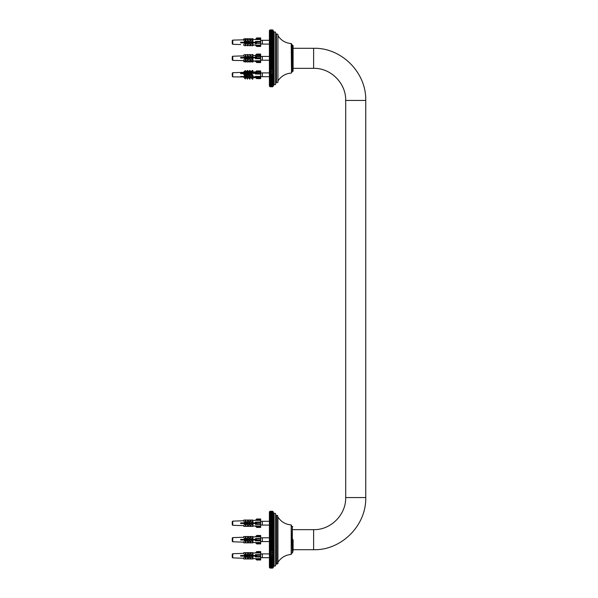 <?xml version="1.0" encoding="UTF-8"?>
<svg xmlns="http://www.w3.org/2000/svg" width="598" height="598" viewBox="0 0 598 598"><rect width="100%" height="100%" fill="white"/><g stroke="black" fill="none" stroke-linecap="round" stroke-linejoin="round"><path stroke-width="0.9" d="M293.087 69.891L293.087 46.749M269.399 86.06L270.034 86.74L269.399 86.06L270.034 86.643L272.666 86.643L273.293 86.06L273.293 30.528L272.666 29.9L270.034 29.9L269.399 30.528L269.399 86.06M291.51 58.32L291.51 43.878L292.355 45.261L292.355 71.379L291.51 72.762L291.51 58.32M277.928 58.32L277.928 35.439M275.611 58.32L275.611 84.325L275.611 83.376L276.455 82.539L276.455 34.101L275.611 33.264M272.666 86.725L273.293 86.06L272.666 86.725L270.034 86.725M273.293 30.58L272.666 29.997L270.034 29.997L269.399 30.58L270.034 29.915L272.666 29.915L273.293 30.58M273.293 30.745L272.666 30.199L270.034 30.199L269.399 30.745L270.034 30.05L272.666 30.05L273.293 30.745M273.293 31.014L272.666 30.52L270.034 30.52L269.399 31.014L270.034 30.289L272.666 30.289L273.293 31.014M273.293 31.395L272.666 30.947L269.399 31.395L270.034 30.64L272.666 30.64L273.293 31.395M273.293 31.888L272.666 31.485L269.399 31.888L270.034 31.096L272.666 31.096L273.293 31.888M273.293 32.479L269.399 32.479L270.034 31.664L272.666 31.664L273.293 32.479M273.293 33.167L269.399 33.167L270.034 32.337L272.666 32.337L273.293 33.167M273.293 33.966L269.399 33.966L270.034 33.114L272.666 33.114L273.293 33.966M273.293 34.848L269.399 34.848L270.034 33.989L272.666 33.989L273.293 34.848M273.293 35.835L269.399 35.835L270.034 34.961L272.666 34.961L273.293 35.835M273.293 36.904L269.399 36.904L270.034 36.022L272.666 36.022L273.293 36.904M273.293 38.055L269.399 38.055L270.034 37.173L272.666 37.173L273.293 38.055M273.293 39.296L269.399 39.296L270.034 38.407L272.666 38.407L273.293 39.296L269.399 39.296M273.293 40.604L269.399 40.604L270.034 39.722L272.666 39.722L273.293 40.604L269.399 40.604M273.293 41.98L269.399 41.98L270.034 41.113L272.666 41.113L273.293 41.98L269.399 41.98M273.293 43.43L270.034 43.617L269.399 43.43L270.034 42.563L272.666 42.563L273.293 43.43L269.399 43.43M273.293 44.932L270.034 45.179L269.399 44.932L270.034 44.08L272.666 44.08L273.293 44.932L269.399 44.932M273.293 46.487L270.034 46.786L269.399 46.487L270.034 45.657L272.666 45.657L273.293 46.487L269.399 46.487M273.293 48.087L270.034 48.438L269.399 48.087L270.034 47.279L272.666 47.279L273.293 48.087L269.399 48.087M273.293 49.731L270.034 50.135L269.399 49.731L270.034 48.946L272.666 48.946L273.293 49.731L269.399 49.731M273.293 51.406L270.034 51.854L269.399 51.406L270.034 50.651L272.666 50.651L273.293 51.406L269.399 51.406M273.293 53.11L272.666 53.611L270.034 53.611L269.399 53.11L270.034 52.377L272.666 52.377L273.293 53.11L269.399 53.11M273.293 54.837L272.666 55.375L270.034 55.375L269.399 54.837L270.034 54.141L272.666 54.141L273.293 54.837L269.399 54.837M273.293 56.578L272.666 57.161L270.034 57.161L269.399 56.578L270.034 55.913L272.666 55.913L273.293 56.578L269.399 56.578M273.293 58.32L272.666 58.948L270.034 58.948L269.399 58.32L270.034 57.692L272.666 57.692L273.293 58.32L269.399 58.32M273.293 60.062L272.666 60.727L270.034 60.727L269.399 60.062L270.034 59.479L272.666 59.479L273.293 60.062L269.399 60.062M273.293 61.803L272.666 62.498L270.034 62.498L269.399 61.803L270.034 61.265L272.666 61.265L273.293 61.803L269.399 61.803M273.293 63.53L272.666 64.263L270.034 64.263L269.399 63.53L270.034 63.029L272.666 63.029L273.293 63.53L269.399 63.53M273.293 65.234L272.666 65.989L270.034 65.989L269.399 65.234L272.666 64.786L273.293 65.234L269.399 65.234M273.293 66.909L272.666 67.694L270.034 67.694L269.399 66.909L272.666 66.505L273.293 66.909L269.399 66.909M273.293 68.553L272.666 69.361L270.034 69.361L269.399 68.553L272.666 68.202L273.293 68.553L269.399 68.553M273.293 70.153L272.666 70.983L270.034 70.983L269.399 70.153L272.666 69.854L269.399 70.153M273.293 71.708L272.666 72.56L270.034 72.56L269.399 71.708L272.666 71.461L269.399 71.708M273.293 73.21L272.666 74.077L270.034 74.077L269.399 73.21L272.666 73.023L269.399 73.21M273.293 74.66L272.666 75.527L270.034 75.527L269.399 74.66L273.293 74.66L269.399 74.66M273.293 76.036L272.666 76.918L270.034 76.918L269.399 76.036L273.293 76.036L269.399 76.036M273.293 77.344L272.666 78.233L270.034 78.233L269.399 77.344L273.293 77.344L269.399 77.344M273.293 78.585L272.666 79.467L270.034 79.467L269.399 78.585L273.293 78.585M273.293 79.736L272.666 80.618L270.034 80.618L269.399 79.736L273.293 79.736M273.293 80.805L272.666 81.679L270.034 81.679L269.399 80.805L273.293 80.805M273.293 81.791L272.666 82.651L270.034 82.651L269.399 81.791L273.293 81.791M273.293 82.674L272.666 83.526L270.034 83.526L269.399 82.674L273.293 82.674M273.293 83.473L272.666 84.303L270.034 84.303L269.399 83.473L273.293 83.473M273.293 84.161L272.666 84.976L270.034 84.976L269.399 84.161L273.293 84.161M273.293 84.752L272.666 85.544L270.034 85.544L269.399 84.752L270.034 85.155L273.293 84.752M273.293 85.245L272.666 86L270.034 86L269.399 85.245L270.034 85.693L273.293 85.245M273.293 85.626L272.666 86.351L270.034 86.351L269.399 85.626L270.034 86.119L272.666 86.119L273.293 85.626M273.293 85.895L272.666 86.59L270.034 86.59L269.399 85.895L270.034 86.441L272.666 86.441L273.293 85.895M272.666 78.233L272.666 78.607M272.666 76.918L272.666 77.321M272.666 75.527L272.666 75.953M272.666 74.077L272.666 74.518M272.666 72.56L272.666 73.023M272.666 70.983L272.666 71.461M272.666 69.361L272.666 69.854M272.666 67.694L272.666 68.202M272.666 65.989L272.666 66.505M272.666 64.263L272.666 64.786M272.666 62.498L272.666 63.029M272.666 60.727L272.666 61.265M272.666 58.948L272.666 59.479M272.666 57.161L272.666 57.692M272.666 55.375L272.666 55.913M272.666 53.611L272.666 54.141M272.666 51.854L272.666 52.377M272.666 50.135L272.666 50.651M272.666 48.438L272.666 48.946M272.666 46.786L272.666 47.279M272.666 45.179L272.666 45.657M272.666 43.617L272.666 44.08M272.666 42.122L272.666 42.563M272.666 40.686L272.666 41.113M272.666 39.319L272.666 39.722M272.666 38.033L272.666 38.407M270.034 78.607L270.034 78.233M270.034 77.321L270.034 76.918M270.034 75.953L270.034 75.527M270.034 74.518L270.034 74.077M270.034 73.023L270.034 72.56M270.034 71.461L270.034 70.983M270.034 69.854L270.034 69.361M270.034 68.202L270.034 67.694M270.034 66.505L270.034 65.989M270.034 64.786L270.034 64.263M270.034 63.029L270.034 62.498M270.034 61.265L270.034 60.727M270.034 59.479L270.034 58.948M270.034 57.692L270.034 57.161M270.034 55.913L270.034 55.375M270.034 54.141L270.034 53.611M270.034 52.377L270.034 51.854M270.034 50.651L270.034 50.135M270.034 48.946L270.034 48.438M270.034 47.279L270.034 46.786M270.034 45.657L270.034 45.179M270.034 44.08L270.034 43.617M270.034 42.563L270.034 42.122M270.034 41.113L270.034 40.686M270.034 39.722L270.034 39.319M270.034 38.407L270.034 38.033M270.034 86.74L272.666 86.74L270.034 86.74M293.087 539.68L293.087 551.251M269.399 567.42L270.034 568.1L269.399 567.42L270.034 568.003L272.666 568.003L273.293 567.42L273.293 511.888L272.666 511.26L270.034 511.26L269.399 511.888L269.399 567.42M291.51 539.68L291.211 524.924L291.211 554.436L291.51 539.68M277.928 539.68L277.614 515.461L277.614 563.899L277.928 539.68M277.928 516.799L277.928 563.578M275.611 539.68L275.611 513.675L275.611 514.624L276.455 515.461L276.455 563.899L275.611 564.736L275.611 565.686L275.611 539.68L275.611 564.736M273.293 567.472L272.666 568.085L270.034 568.085L272.666 568.1L273.293 567.472M273.293 511.94L272.666 511.357L270.034 511.357L269.399 511.94L270.034 511.275L272.666 511.275L273.293 511.94M273.293 512.105L272.666 511.559L270.034 511.559L269.399 512.105L270.034 511.41L272.666 511.41L273.293 512.105M273.293 512.374L272.666 511.881L270.034 511.881L269.399 512.374L270.034 511.649L272.666 511.649L273.293 512.374M273.293 512.755L272.666 512.307L269.399 512.755L270.034 512L272.666 512L273.293 512.755M273.293 513.248L272.666 512.845L269.399 513.248L270.034 512.456L272.666 512.456L273.293 513.248M273.293 513.839L269.399 513.839L270.034 513.024L272.666 513.024L273.293 513.839M273.293 514.527L269.399 514.527L270.034 513.697L272.666 513.697L273.293 514.527M273.293 515.327L269.399 515.327L270.034 514.474L272.666 514.474L273.293 515.327M273.293 516.209L269.399 516.209L270.034 515.349L272.666 515.349L273.293 516.209M273.293 517.195L269.399 517.195L270.034 516.321L272.666 516.321L273.293 517.195M273.293 518.264L269.399 518.264L270.034 517.382L272.666 517.382L273.293 518.264M273.293 519.415L269.399 519.415L270.034 518.533L272.666 518.533L273.293 519.415M273.293 520.656L269.399 520.656L270.034 519.767L272.666 519.767L273.293 520.656L269.399 520.656M273.293 521.964L269.399 521.964L270.034 521.082L272.666 521.082L273.293 521.964L269.399 521.964M273.293 523.34L269.399 523.34L270.034 522.473L272.666 522.473L273.293 523.34L269.399 523.34M273.293 524.79L270.034 524.977L269.399 524.79L270.034 523.923L272.666 523.923L273.293 524.79L269.399 524.79M273.293 526.292L270.034 526.539L269.399 526.292L270.034 525.44L272.666 525.44L273.293 526.292L269.399 526.292M273.293 527.847L270.034 528.146L269.399 527.847L270.034 527.017L272.666 527.017L273.293 527.847L269.399 527.847M273.293 529.447L270.034 529.798L269.399 529.447L270.034 528.639L272.666 528.639L273.293 529.447L269.399 529.447M273.293 531.091L270.034 531.495L269.399 531.091L270.034 530.306L272.666 530.306L273.293 531.091L269.399 531.091M273.293 532.766L270.034 533.214L269.399 532.766L270.034 532.011L272.666 532.011L273.293 532.766L269.399 532.766M273.293 534.47L272.666 534.971L270.034 534.971L269.399 534.47L270.034 533.737L272.666 533.737L273.293 534.47L269.399 534.47M273.293 536.197L272.666 536.735L270.034 536.735L269.399 536.197L270.034 535.502L272.666 535.502L273.293 536.197L269.399 536.197M273.293 537.938L272.666 538.521L270.034 538.521L269.399 537.938L270.034 537.273L272.666 537.273L273.293 537.938L269.399 537.938M273.293 539.68L272.666 540.308L270.034 540.308L269.399 539.68L270.034 539.052L272.666 539.052L273.293 539.68L269.399 539.68M273.293 541.422L272.666 542.087L270.034 542.087L269.399 541.422L270.034 540.839L272.666 540.839L273.293 541.422L269.399 541.422M273.293 543.163L272.666 543.859L270.034 543.859L269.399 543.163L270.034 542.625L272.666 542.625L273.293 543.163L269.399 543.163M273.293 544.89L272.666 545.623L270.034 545.623L269.399 544.89L270.034 544.389L272.666 544.389L273.293 544.89L269.399 544.89M273.293 546.594L272.666 547.349L270.034 547.349L269.399 546.594L272.666 546.146L273.293 546.594L269.399 546.594M273.293 548.269L272.666 549.054L270.034 549.054L269.399 548.269L272.666 547.865L273.293 548.269L269.399 548.269M273.293 549.913L272.666 550.721L270.034 550.721L269.399 549.913L272.666 549.562L273.293 549.913L269.399 549.913M273.293 551.513L272.666 552.343L270.034 552.343L269.399 551.513L272.666 551.214L269.399 551.513M273.293 553.068L272.666 553.92L270.034 553.92L269.399 553.068L272.666 552.821L269.399 553.068M273.293 554.57L272.666 555.437L270.034 555.437L269.399 554.57L272.666 554.383L269.399 554.57M273.293 556.02L272.666 556.888L270.034 556.888L269.399 556.02L273.293 556.02L269.399 556.02M273.293 557.396L272.666 558.278L270.034 558.278L269.399 557.396L273.293 557.396L269.399 557.396M273.293 558.704L272.666 559.593L270.034 559.593L269.399 558.704L273.293 558.704L269.399 558.704M273.293 559.945L272.666 560.827L270.034 560.827L269.399 559.945L273.293 559.945M273.293 561.096L272.666 561.978L270.034 561.978L269.399 561.096L273.293 561.096M273.293 562.165L272.666 563.039L270.034 563.039L269.399 562.165L273.293 562.165M273.293 563.152L272.666 564.011L270.034 564.011L269.399 563.152L273.293 563.152M273.293 564.034L272.666 564.886L270.034 564.886L269.399 564.034L273.293 564.034M273.293 564.833L272.666 565.663L270.034 565.663L269.399 564.833L273.293 564.833M273.293 565.521L272.666 566.336L270.034 566.336L269.399 565.521L273.293 565.521M273.293 566.112L272.666 566.904L270.034 566.904L269.399 566.112L270.034 566.515L273.293 566.112M273.293 566.605L272.666 567.36L270.034 567.36L269.399 566.605L270.034 567.054L273.293 566.605M273.293 566.986L272.666 567.711L270.034 567.711L269.399 566.986L270.034 567.48L272.666 567.48L273.293 566.986M273.293 567.255L272.666 567.951L270.034 567.951L269.399 567.255L270.034 567.801L272.666 567.801L273.293 567.255M272.666 559.593L272.666 559.967M272.666 558.278L272.666 558.682M272.666 556.888L272.666 557.314M272.666 555.437L272.666 555.878M272.666 553.92L272.666 554.383M272.666 552.343L272.666 552.821M272.666 550.721L272.666 551.214M272.666 549.054L272.666 549.562M272.666 547.349L272.666 547.865M272.666 545.623L272.666 546.146M272.666 543.859L272.666 544.389M272.666 542.087L272.666 542.625M272.666 540.308L272.666 540.839M272.666 538.521L272.666 539.052M272.666 536.735L272.666 537.273M272.666 534.971L272.666 535.502M272.666 533.214L272.666 533.737M272.666 531.495L272.666 532.011M272.666 529.798L272.666 530.306M272.666 528.146L272.666 528.639M272.666 526.539L272.666 527.017M272.666 524.977L272.666 525.44M272.666 523.482L272.666 523.923M272.666 522.047L272.666 522.473M272.666 520.679L272.666 521.082M272.666 519.393L272.666 519.767M270.034 559.967L270.034 559.593M270.034 558.682L270.034 558.278M270.034 557.314L270.034 556.888M270.034 555.878L270.034 555.437M270.034 554.383L270.034 553.92M270.034 552.821L270.034 552.343M270.034 551.214L270.034 550.721M270.034 549.562L270.034 549.054M270.034 547.865L270.034 547.349M270.034 546.146L270.034 545.623M270.034 544.389L270.034 543.859M270.034 542.625L270.034 542.087M270.034 540.839L270.034 540.308M270.034 539.052L270.034 538.521M270.034 537.273L270.034 536.735M270.034 535.502L270.034 534.971M270.034 533.737L270.034 533.214M270.034 532.011L270.034 531.495M270.034 530.306L270.034 529.798M270.034 528.639L270.034 528.146M270.034 527.017L270.034 526.539M270.034 525.44L270.034 524.977M270.034 523.923L270.034 523.482M270.034 522.473L270.034 522.047M270.034 521.082L270.034 520.679M270.034 519.767L270.034 519.393M260.668 537.901L262.35 537.796L262.35 541.586L269.399 541.586M262.35 537.796L269.399 537.796M260.668 554.002L262.35 553.905L262.35 557.695L269.399 557.695M262.35 553.905L269.399 553.905M260.668 521.411L262.35 521.307L262.35 525.096L269.399 525.096M262.35 521.307L269.399 521.307M260.668 40.41L262.35 40.305L262.35 44.095L269.399 44.095M262.35 40.305L269.399 40.305M260.668 73.001L262.35 72.896L262.35 76.686L269.399 76.686M255.025 73.345L240.665 73.651L240.665 73.143L255.899 72.821L255.398 72.149L256.535 71.551L256.744 72.777L256.221 73.517L255.398 74.003L255.899 73.031L255.899 72.522L255.428 72.807M262.35 72.896L269.399 72.896M260.668 56.526L262.35 56.421L262.35 60.211L269.399 60.211M240.665 57.744L243.797 57.558M262.35 56.421L269.399 56.421M256.221 536.01L260.668 536.01L260.668 535.479L256.744 535.479L255.398 536.825L260.668 536.869L260.668 538.536L256.221 538.536L256.744 539.06L256.221 540.854L260.668 540.854L260.668 540.323L256.744 540.323M256.744 535.479L260.668 535.479M255.428 539.381L255.899 539.381L255.899 540.009L252.513 540.009L252.513 542.849L250.532 542.849L252.102 540.009L249.852 540.009L249.852 542.849L248.05 542.849L249.433 540.009L247.497 540.009L247.497 542.849L245.815 542.849L245.815 541.908L247.071 540.009L245.337 540.009L245.337 542.849L243.797 542.849L243.797 541.825L244.978 540.009L240.665 540.009L240.665 539.381L245.337 539.381L245.337 536.533L245.711 539.381L247.497 539.381L247.497 536.533L247.938 536.533L247.938 539.381L252.513 539.381L252.513 536.533L252.939 536.533L252.939 539.381L255.428 539.381L255.398 538.536L256.221 538.536M256.221 540.854L255.398 540.854L255.428 540.009M256.744 539.06L260.668 539.06L260.668 540.323M256.221 543.38L256.744 543.903L260.668 543.903L260.668 543.38L256.221 543.38L255.398 542.565L260.668 542.521L260.668 540.854M260.668 539.06L260.668 538.536M232.241 538.14L232.749 537.617L240.665 537.34M232.241 538.17L232.241 541.22M232.241 540.218L232.241 538.237M240.665 542.027L243.797 542.139M252.939 542.461L255.398 542.543M244.978 539.381L243.797 537.565L243.797 536.533L245.337 536.533M247.071 539.381L245.815 537.482L245.815 536.533L247.497 536.533M249.433 539.381L248.05 536.533L249.852 536.533L249.852 539.381M252.102 539.381L250.532 536.533L252.513 536.533M255.398 536.84L252.939 536.929M243.797 537.251L240.665 537.363M251.579 540.009L250.532 540.009M249 540.009L248.05 540.009M246.72 540.009L245.815 540.009M247.497 540.009L247.071 540.009M249.852 540.009L249.433 540.009M252.513 540.009L252.102 540.009M252.513 542.849L252.939 542.849L252.939 540.009M250.532 539.381L251.579 539.381M249.852 542.849L250.293 542.849L250.293 540.009M248.05 539.381L249 539.381M247.497 542.849L247.938 542.849L247.938 540.009M245.815 539.381L246.72 539.381M245.337 542.849L245.711 540.009M252.513 539.381L252.939 539.381M250.293 539.381L250.293 536.533L249.852 536.533M247.497 539.381L247.938 539.381M245.337 539.381L245.711 539.381M260.668 542.521L260.668 543.38M260.668 536.01L260.668 536.869M256.221 519.52L260.668 519.52L260.668 518.989L256.744 518.989L255.398 520.335L252.939 520.439M256.744 523.833L256.221 524.364L260.668 524.364L260.668 523.833L256.744 523.833L256.744 522.57L260.668 522.57L260.668 523.833M255.428 522.891L255.899 522.891L255.899 523.519L252.513 523.519L252.513 526.36L250.532 526.36L252.102 523.519L249.852 523.519L249.852 526.36L248.05 526.36L249.433 523.519L247.497 523.519L247.497 526.36L245.815 526.36L245.815 525.418L247.071 523.519L245.337 523.519L245.337 526.36L243.797 526.36L243.797 525.336L244.978 523.519L240.665 523.519L240.665 522.891L245.337 522.891L245.337 520.043L245.711 522.891L247.497 522.891L247.497 520.043L247.938 520.043L247.938 522.891L252.513 522.891L252.513 520.043L252.939 520.043L252.939 522.891L255.428 522.891L255.398 522.047L256.744 522.57M256.221 524.364L255.398 524.364L255.428 523.519M260.668 527.414L256.744 527.414L260.668 527.414L260.668 526.89L256.221 526.89L256.744 527.414M256.706 524.364L260.668 524.364L260.668 526.031L255.398 525.881L256.221 526.89M260.668 522.57L260.668 522.047L256.221 522.047M232.241 521.65L232.749 521.127L243.797 520.761M232.241 521.68L232.241 524.752L232.749 525.283L232.749 521.127M232.241 523.728L232.241 521.74M240.665 525.537L243.797 525.649M252.939 525.971L255.398 526.053M244.978 522.891L243.797 521.075L243.797 520.043L245.337 520.043M247.071 522.891L245.815 520.993L245.815 520.043L247.497 520.043M249.433 522.891L248.05 520.043L249.852 520.043L249.852 522.891M252.102 522.891L250.532 520.043L252.513 520.043M260.668 522.047L260.668 520.38L255.398 520.335M251.579 523.519L250.532 523.519M249 523.519L248.05 523.519M246.72 523.519L245.815 523.519M247.497 523.519L247.071 523.519M249.852 523.519L249.433 523.519M252.513 523.519L252.102 523.519M252.513 526.36L252.939 526.36L252.939 523.519M250.532 522.891L251.579 522.891M249.852 526.36L250.293 526.36L250.293 523.519M248.05 522.891L249 522.891M247.497 526.36L247.938 526.36L247.938 523.519M245.815 522.891L246.72 522.891M245.337 526.36L245.711 523.519M252.513 522.891L252.939 522.891M250.293 522.891L250.293 520.043L249.852 520.043M247.497 522.891L247.938 522.891M245.337 522.891L245.711 522.891M260.668 526.031L260.668 526.89M260.668 519.52L260.668 520.38M256.221 552.111L260.668 552.111L260.668 551.588L256.744 551.588L255.398 552.926L260.668 552.971L260.668 554.638L256.221 554.638L256.744 555.168L256.221 556.955L260.668 556.955L260.668 556.432L256.744 556.432M255.428 555.482L255.899 555.482L255.899 556.11L252.513 556.11L252.513 558.958L250.532 558.958L252.102 556.11L249.852 556.11L249.852 558.958L248.05 558.958L249.433 556.11L247.497 556.11L247.497 558.958L245.815 558.958L245.815 558.009L247.071 556.11L245.337 556.11L245.337 558.958L243.797 558.958L243.797 557.927L244.978 556.11L240.665 556.11L240.665 555.482L245.337 555.482L245.337 552.642L245.711 555.482L247.497 555.482L247.497 552.642L247.938 552.642L247.938 555.482L252.513 555.482L252.513 552.642L252.939 552.642L252.939 555.482L255.428 555.482L255.398 554.638L256.221 554.638M256.221 556.955L255.398 556.955L255.428 556.11M256.744 555.168L260.668 555.168L260.668 556.432M256.221 559.481L256.744 560.005L260.668 560.005L260.668 559.481L256.221 559.481L255.398 558.667L260.668 558.622L260.668 556.955M260.668 555.168L260.668 554.638M232.241 554.241L232.749 553.718L243.797 553.352M232.241 554.271L232.241 557.351L232.749 557.874L232.749 553.718M232.241 556.327L232.241 554.339M240.665 558.128L243.797 558.24M252.939 558.562L255.398 558.652M244.978 555.482L243.797 553.666L243.797 552.642L245.337 552.642M247.071 555.482L245.815 553.584L245.815 552.642L247.497 552.642M249.433 555.482L248.05 552.642L249.852 552.642L249.852 555.482M252.102 555.482L250.532 552.642L252.513 552.642M255.398 552.948L252.939 553.03M251.579 556.11L250.532 556.11M249 556.11L248.05 556.11M246.72 556.11L245.815 556.11M247.497 556.11L247.071 556.11M249.852 556.11L249.433 556.11M252.513 556.11L252.102 556.11M252.513 558.958L252.939 558.958L252.939 556.11M250.532 555.482L251.579 555.482M249.852 558.958L250.293 558.958L250.293 556.11M248.05 555.482L249 555.482M247.497 558.958L247.938 558.958L247.938 556.11M245.815 555.482L246.72 555.482M245.337 558.958L245.711 556.11M252.513 555.482L252.939 555.482M250.293 555.482L250.293 552.642L249.852 552.642M247.497 555.482L247.938 555.482M245.337 555.482L245.711 555.482M260.668 558.622L260.668 559.481M260.668 552.111L260.668 552.971M256.744 38.123L255.398 39.52L256.736 37.936L260.668 38.123L260.668 39.565L255.398 39.52M260.668 37.936L256.736 37.936L260.668 38.123M250.958 39.169L252.939 38.683L250.532 38.922L252.939 39.461L252.939 42.279L255.428 42.294L255.398 41.456L256.221 41.576L256.744 42.166L256.221 43.871L255.398 43.751L255.428 42.921L255.899 42.921L240.665 42.839L240.665 42.219L244.978 42.241L243.797 40.268L243.797 38.9L245.711 38.721L243.797 38.9M256.221 46.009L256.736 46.465L260.668 46.465L260.668 46.009L256.221 46.009L255.398 45.201L260.668 45.156L260.668 43.422L256.744 43.422M255.428 42.294L255.899 42.361L255.899 42.989L255.428 42.921M256.744 42.166L260.668 42.166L260.668 43.422M256.736 46.465L260.668 46.465M260.668 42.166L260.668 41.576L256.221 41.576M232.241 40.612L232.241 43.669M232.241 42.264L232.241 41.464M232.241 43.751L232.749 44.274L232.749 40.118L232.241 41.606M241.525 42.824L248.05 42.824M232.241 43.572L232.241 42.645M240.665 44.551L232.749 44.274M252.939 44.985L255.398 45.067L252.939 44.985M252.513 42.959L252.513 45.777L250.532 45.478L252.102 42.899M249.852 42.951L249.852 45.762L248.05 45.493L248.05 44.671L249.433 42.884M247.497 42.936L247.497 45.754L245.815 45.5L245.815 44.566L247.071 42.877M245.337 42.914L245.337 45.732L243.797 45.5L243.797 44.484L244.978 42.862M245.711 38.721L245.711 42.241L247.071 42.249L245.815 40.186L245.815 38.9L247.938 38.706L245.815 38.9M247.938 38.706L247.938 42.256L249.433 42.264L248.05 40.066L248.05 38.907L250.293 38.691L248.05 38.907M249.433 42.264L252.102 42.271L250.532 39.229L252.513 39.52L252.513 42.338L252.939 42.279M255.398 41.434L260.668 41.449L260.668 39.565M255.406 39.423L252.939 39.505M243.797 39.827L232.749 40.118M252.939 38.683L252.939 39.416M255.899 42.824L250.958 42.608M248.491 42.622L250.532 42.824M248.491 38.96L250.293 39.453L250.293 38.691M252.513 45.777L252.939 45.717L252.939 42.907M252.102 42.271L252.513 42.338M249.852 45.762L250.293 45.702L250.293 42.892M249.852 42.323L249.852 39.513L248.491 39.184M247.497 45.754L247.938 45.695L247.938 42.877M247.071 42.249L247.497 42.309L247.497 39.498L245.815 39.251L246.256 38.96M245.337 45.732L245.711 42.869M244.978 42.241L245.337 39.475L243.797 39.251L244.171 38.945M250.532 38.922L250.958 38.975M252.939 39.461L252.513 39.52M250.293 42.264L250.293 39.453L249.852 39.513M246.256 39.191L247.497 39.498M247.497 42.309L247.938 42.256M244.171 39.199L245.337 39.475M245.337 42.294L245.711 42.241M260.668 45.156L260.668 46.009M256.221 73.517L260.668 73.517L260.668 72.777L256.744 72.777M256.744 71.767L260.668 71.767L260.668 72.777M255.899 77.299L255.398 76.395L256.744 77.785L256.639 78.652L255.428 77.299M256.744 77.785L260.668 77.785L260.668 78.652L256.744 78.54M256.744 71.042L255.398 71.924M256.221 71.147L260.668 71.042M260.668 77.785L260.668 77.052L256.221 77.052M232.241 73.307L232.241 75.288M232.241 74.683L232.241 73.494M255.794 71.91L252.416 72.029L250.958 72.672L250.532 72.029L250.958 72.358L252.939 70.684L252.513 70.362L250.532 72.029M250.532 72.096L248.05 72.448L248.05 71.947L248.491 72.283L250.293 70.758L249.852 70.429L248.05 71.947M248.05 72.179L245.815 72.478L245.815 71.91L246.256 72.246L247.938 70.826L247.497 70.489L245.815 71.91M245.815 72.261L243.797 72.522L243.797 71.91L244.171 72.194L245.711 70.893L245.337 70.601L243.797 71.91M255.877 77.277L240.665 76.85L240.665 76.469L244.978 76.596L243.797 74.511L244.171 73.233M250.293 77.486L252.102 77.172M247.938 77.404L249.433 77.097M245.711 77.321L247.071 77.03M232.241 73.24L232.749 72.717L232.749 76.873L244.978 76.97M244.171 73.606L245.711 74.914L245.711 76.611L247.071 76.656L245.815 74.458L246.256 73.561L247.938 74.974L247.938 76.679L249.433 76.716L248.05 73.853L248.491 73.524L250.293 75.042L249.852 75.37L248.05 73.853M249.433 76.716L252.102 76.798L250.532 74.182L250.958 73.233M250.958 73.442L252.939 75.116L252.939 76.821L255.421 76.888M255.398 76.395L260.668 76.365L260.668 74.025L255.398 74.003M244.56 73.569L244.956 73.233M243.797 73.584L240.665 73.233L252.184 73.405M252.939 70.684L252.939 72.007M250.532 73.442L249.56 73.457M247.864 76.731L248.97 76.708M245.554 76.731L246.608 76.641M240.665 76.731L244.515 76.581M250.293 72.104L250.293 70.758M252.513 77.523L252.513 79.22L252.939 78.899L252.939 77.194M248.05 73.494L247.228 73.509M252.102 76.798L252.939 76.821M252.939 75.116L252.513 77.142M252.513 75.438L250.532 73.771M250.532 77.493L252.513 79.22M247.938 70.826L247.938 72.186M248.05 77.404L249.852 79.16L249.852 77.456M249.852 79.16L250.293 77.12M249.852 77.075L249.852 75.37M245.815 73.539L245.016 73.554M245.711 70.893L245.711 72.261M245.815 77.329L247.497 79.093L247.497 77.389M247.497 79.093L247.938 77.052M247.071 76.656L247.497 77.015L247.497 75.311L245.815 73.89M243.797 77.254L245.337 78.981L245.337 77.277M245.337 78.981L245.711 76.993M244.978 76.596L245.337 76.903L245.337 75.198L243.797 73.898M248.491 72.283L248.491 72.664M246.256 72.687L246.256 72.246M244.171 72.702L244.171 72.194M250.293 76.746L250.293 75.042M247.497 77.015L247.938 76.679M247.938 74.974L247.497 75.311M245.337 76.903L245.711 76.611M245.711 74.914L245.337 75.198M260.668 76.365L260.668 77.052M260.668 71.147L260.668 71.551L256.535 71.551M260.668 73.517L260.668 74.025M256.221 54.455L260.668 54.455L260.668 54.067L256.729 54.067L255.398 55.248L260.668 55.293L260.668 56.272L256.475 56.272M260.668 54.067L256.729 54.067M256.744 57.871L255.398 58.716L255.428 57.894L240.665 58.036L240.665 57.423L244.978 57.386L243.797 55.943L243.797 54.949L245.337 54.538L245.337 57.296L247.071 57.371L245.815 55.868L245.815 54.949L247.497 54.508L247.497 57.258L249.433 57.348L248.05 55.764L248.05 54.964L249.852 54.485L249.852 57.236L252.102 57.326L250.532 54.986L252.513 54.463L252.513 57.214L255.899 57.296L255.428 57.288L255.398 56.474L256.348 56.257L256.744 57.871L260.668 57.871L260.668 58.731L255.398 58.716M255.428 57.288L255.899 57.169L255.428 57.894M256.744 56.653L260.668 56.653L260.668 57.871M255.428 61.198L256.729 62.566L255.593 61.198M260.668 62.551L256.744 62.551L260.668 62.566L260.668 61.594L256.221 61.594M260.668 56.653L260.668 56.257L256.348 56.257M232.241 56.773L232.241 59.927L232.749 60.398L232.749 56.234L232.241 56.735M232.241 59.86L232.241 58.185M232.241 58.17L232.241 57.034M255.555 61.16L251.631 61.026M250.532 60.989L249.359 60.951M232.749 60.398L243.797 60.6M249.889 60.809L250.532 60.832M252.162 60.891L255.413 60.996M255.398 60.802L260.668 60.764L260.668 58.731M252.939 61.101L252.939 62.065L250.532 61.101L252.102 57.939M248.491 61.183L250.293 60.704L248.05 61.676L248.05 60.271L249.433 57.961M247.938 60.929L247.938 62.02L245.815 61.684L245.815 60.144L247.071 57.984M245.711 60.847L245.711 62.005L243.797 61.684L243.797 60.069L244.978 57.999M252.513 57.827L252.513 60.577L250.532 61.101L250.532 61.646L252.939 62.065M248.05 61.676L250.293 62.043L250.293 61.011M255.899 57.46L250.958 57.842M250.532 57.46L248.05 57.46M252.513 60.577L250.958 61.205M252.939 57.931L252.939 60.682M252.102 57.326L252.513 57.214M245.815 61.684L247.938 62.02M249.852 60.6L249.852 57.849M250.293 60.704L250.293 57.954M249.433 57.348L249.852 57.236M248.05 57.714L245.815 57.46M243.797 61.684L245.711 62.005M246.256 61.579L245.815 61.063L247.497 60.622L247.497 57.871M247.497 60.622L246.256 61.168M247.938 57.976L247.938 60.727M247.071 57.371L247.497 57.258M245.815 57.7L240.665 57.46M244.171 61.594L243.797 61.063L245.337 60.66L245.337 57.901M245.337 60.66L244.171 61.153M245.711 57.991L245.711 60.749M250.958 61.542L250.532 61.646M250.293 62.043L248.491 61.572M240.665 60.518L241.181 60.518M252.513 54.463L252.939 54.568L252.939 57.318M250.293 57.341L250.293 54.59L249.852 54.485M247.497 54.508L247.938 54.612L247.938 57.363M245.337 54.538L245.711 57.386M260.668 60.764L260.668 61.594M251.541 61.048L255.398 61.22M260.668 54.455L260.668 55.293M293.087 45.583L293.087 71.057M278.063 35.895C281.224 40.537 285.612 43.093 291.211 43.564L291.51 72.762M277.928 34.422L277.928 82.218M275.611 32.314L275.611 84.325M275.297 84.639L274.138 84.639L274.138 32L273.293 31.156M292.773 552.739L292.355 552.739L292.355 526.621L291.51 525.784M275.611 513.675L275.611 565.686M275.297 566L274.138 566L274.138 513.361L273.293 512.516M293.087 549.712L313.621 549.712L313.621 529.649C330.358 530.172 346.063 515.117 345.704 497.566L345.704 100.434L365.759 100.434C366.342 71.91 340.823 47.444 313.621 48.288L313.621 68.351L293.087 68.351M313.621 549.712C340.823 550.556 366.342 526.091 365.759 497.566L345.704 497.566M232.241 541.25L232.749 541.773L232.749 537.617M256.221 38.713L260.668 38.713M256.221 58.514L260.668 58.514M256.744 62.237L260.668 62.237M292.773 45.261L292.355 45.261M292.773 71.379L292.355 71.379M277.614 34.101L276.455 34.101M277.614 82.539L276.455 82.539M275.297 32L274.138 32M274.138 84.639L273.293 85.484M278.063 80.745C281.224 76.103 285.612 73.547 291.211 73.076M292.773 526.621L292.355 526.621M277.614 515.461L276.455 515.461M277.614 563.899L276.455 563.899M275.297 513.361L274.138 513.361M292.355 552.739L291.51 553.576M274.138 566L273.293 566.844M278.063 517.255C281.224 521.897 285.612 524.453 291.211 524.924M278.063 562.105C281.224 557.463 285.612 554.907 291.211 554.436M293.087 529.649L313.621 529.649M313.621 48.288L293.087 48.288M313.621 68.351C330.358 67.828 346.063 82.883 345.704 100.434M365.759 497.566L365.759 100.434M260.668 541.489L262.35 541.586M260.668 557.59L262.35 557.695M260.668 524.999L262.35 525.096M260.668 43.99L262.35 44.095M260.668 76.581L262.35 76.686M260.668 60.106L262.35 60.211M232.749 541.773L240.665 542.05M232.749 525.283L240.665 525.56M232.749 557.874L240.665 558.151M260.668 78.652L256.639 78.652M260.668 70.938L256.639 70.938M232.749 76.873L232.241 76.342M252.939 77.576L255.398 77.665M232.749 72.717L243.797 72.328M249.284 60.974L250.532 61.018M232.749 56.234L243.797 55.853M252.939 55.532L255.697 55.435"/></g></svg>
